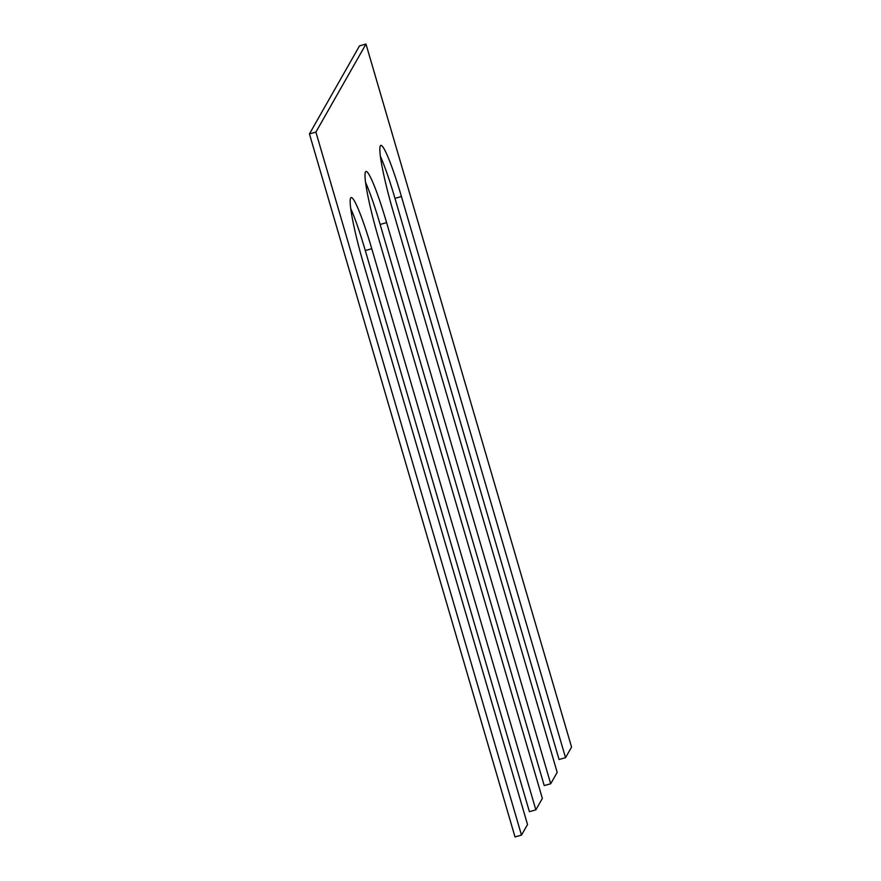 <?xml version="1.0" encoding="UTF-8"?>
<svg xmlns="http://www.w3.org/2000/svg" width="881" height="881" viewBox="0 0 881 881"><rect width="100%" height="100%" fill="white"/><g stroke="black" fill="none" stroke-linecap="round" stroke-linejoin="round"><path stroke-width="1.32" d="M350.671 208.379A60.767 6.035 -105.7 0 1 365.307 250.545L371.771 248.717A60.767 6.035 -105.7 0 0 351.112 197.564A60.767 6.035 -105.7 0 0 363.424 263.397L527.521 824.528L521.486 835.122L515.022 836.95L309.44 133.912L315.905 132.095L521.486 835.122M309.44 133.912L359.514 45.878L365.978 44.05L315.905 132.095M365.978 44.05L571.56 747.088L565.536 757.682L559.061 759.499L394.974 198.368L401.439 196.54L565.536 757.682M380.339 156.201A60.767 6.035 -105.7 0 1 394.974 198.368M365.505 182.29A60.767 6.035 -105.7 0 1 380.14 224.457L544.227 785.588L550.691 783.771L557.188 772.351L393.102 211.22A60.767 6.035 -105.7 0 1 380.79 145.398A60.767 6.035 -105.7 0 1 401.439 196.54M365.307 250.545L529.393 811.676L535.857 809.859L542.355 798.439L378.268 237.308A60.767 6.035 -105.7 0 1 365.945 171.476A60.767 6.035 -105.7 0 1 386.605 222.629L550.691 783.771M371.771 248.717L535.857 809.859M380.14 224.457L386.605 222.629"/></g></svg>
